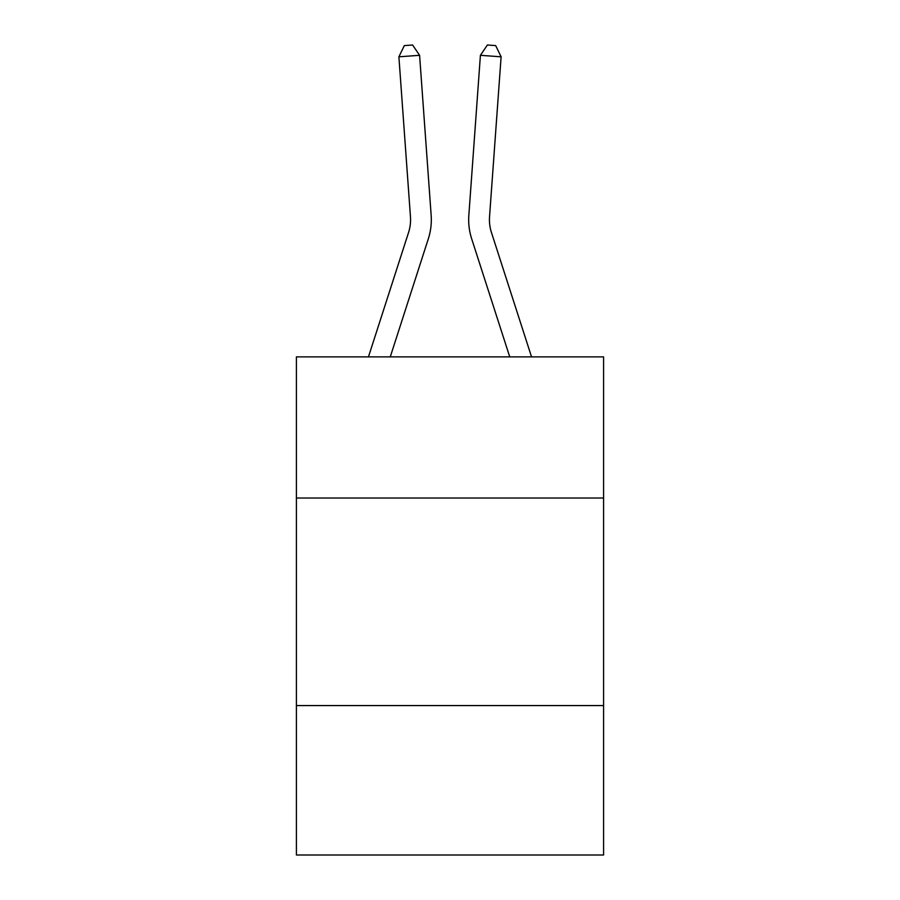 <?xml version="1.0" encoding="UTF-8"?>
<svg xmlns="http://www.w3.org/2000/svg" width="900" height="900" viewBox="0 0 900 900"><rect width="100%" height="100%" fill="white"/><g stroke="black" fill="none" stroke-linecap="round" stroke-linejoin="round"><path stroke-width="1.35" d="M603.585 498.015L603.585 356.873L296.415 356.873L296.415 498.015L603.585 498.015L603.585 855L296.415 855L296.415 498.015M603.585 705.566L296.415 705.566M431.156 215.235L419.591 55.316L431.156 215.235A62.269 62.269 0 0 1 428.321 238.826L390.262 356.873M368.46 356.873L408.566 232.459A41.512 41.512 0 0 0 410.456 216.731L398.891 56.812L404.325 45.596L412.605 45L419.591 55.316L398.891 56.812M531.54 356.873L491.434 232.459A41.512 41.512 0 0 1 489.544 216.731L501.109 56.812L480.409 55.316L468.844 215.235A62.269 62.269 0 0 0 471.679 238.826L509.738 356.873M491.434 232.459A41.512 41.512 0 0 1 489.544 216.731A41.512 41.512 0 0 0 491.434 232.459A41.512 41.512 0 0 1 489.544 216.731A41.512 41.512 0 0 0 491.434 232.459A41.512 41.512 0 0 1 489.544 216.731A41.512 41.512 0 0 0 491.434 232.459A41.512 41.512 0 0 1 489.544 216.731A41.512 41.512 0 0 0 491.434 232.459A41.512 41.512 0 0 1 489.544 216.731A41.512 41.512 0 0 0 491.434 232.459A41.512 41.512 0 0 1 489.544 216.731A41.512 41.512 0 0 0 491.434 232.459A41.512 41.512 0 0 1 489.544 216.731A41.512 41.512 0 0 0 491.434 232.459A41.512 41.512 0 0 1 489.544 216.731A41.512 41.512 0 0 0 491.434 232.459A41.512 41.512 0 0 1 489.544 216.731M501.109 56.812L495.675 45.596L487.395 45L480.409 55.316L468.844 215.235M408.566 232.459A41.512 41.512 0 0 0 410.456 216.731A41.512 41.512 0 0 1 408.566 232.459A41.512 41.512 0 0 0 410.456 216.731A41.512 41.512 0 0 1 408.566 232.459A41.512 41.512 0 0 0 410.456 216.731"/></g></svg>
